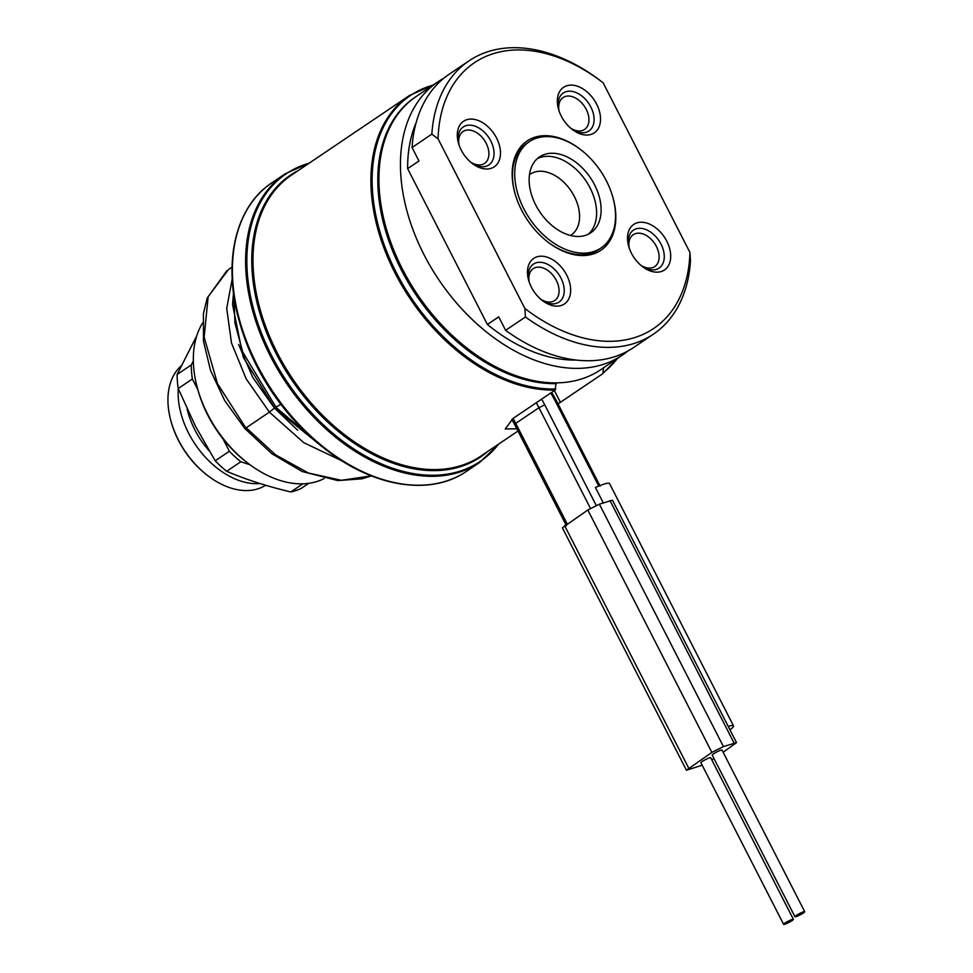 <?xml version="1.0" encoding="UTF-8"?>
<svg xmlns="http://www.w3.org/2000/svg" width="973" height="973" viewBox="0 0 973 973"><rect width="100%" height="100%" fill="white"/><g stroke="black" fill="none" stroke-linecap="round" stroke-linejoin="round"><path stroke-width="1.46" d="M600.986 248.006A64.109 42.727 -124 0 1 594.065 251.423A64.109 42.727 56 0 1 526.624 213.89A64.109 42.727 56 0 1 529.276 141.717A64.109 42.727 56 0 1 536.184 138.3A64.109 42.727 -124 0 1 603.625 175.833A64.109 42.727 -124 0 1 600.986 248.006L598.723 249.538A64.109 42.727 -124 0 1 591.803 252.956A64.109 42.727 -124 0 1 547.592 241.827M515.021 193.542A64.109 42.727 -124 0 1 527.013 143.25L529.276 141.717M612.978 197.726A65.945 43.955 -124 0 1 600.998 250.207A65.945 43.955 -124 0 1 547.945 242.082A65.945 43.955 -124 0 1 521.552 210.034A65.945 43.955 -124 0 1 514.899 193.116A65.945 43.955 -124 0 1 527.244 140.878A65.945 43.955 -124 0 1 580.394 149.428M653.37 334.189A164.851 109.876 56 0 1 525.42 316.979L524.885 308.49L438.057 138.811L431.854 134.14A164.851 109.876 56 0 1 468.962 60.873A164.851 109.876 56 0 1 596.911 78.095L603.102 82.766L689.942 252.445L690.477 260.934A164.851 109.876 56 0 1 653.37 334.189L633.557 347.556A164.851 109.876 -124 0 1 505.607 330.346L498.711 316.845L487.388 324.483L407.638 168.633A155.692 103.77 -124 0 1 416.091 122.829M524.885 308.49A160.277 106.823 56 0 0 689.942 252.445M603.102 82.766A160.277 106.823 56 0 0 603.029 82.705A160.277 106.823 56 0 0 438.057 138.811M596.607 104.075A27.475 18.317 56 0 0 569.156 85.235A27.475 18.317 56 0 0 558.478 109.037A27.475 18.317 56 0 0 561.239 116.079A27.475 18.317 56 0 0 572.233 129.433A27.475 18.317 56 0 0 596.291 131.173A27.475 18.317 56 0 0 596.607 104.075M661.506 271.443A27.475 18.317 56 0 0 666.785 241.195A27.475 18.317 56 0 0 636.695 222.963A27.475 18.317 56 0 0 628.643 246.157A27.475 18.317 56 0 0 642.411 266.566A27.475 18.317 56 0 0 661.506 271.443M531.38 287.181A27.475 18.317 56 0 0 542.375 300.535A27.475 18.317 56 0 0 566.432 302.262A27.475 18.317 56 0 0 566.748 275.164A27.475 18.317 56 0 0 539.297 256.325A27.475 18.317 56 0 0 528.607 280.127A27.475 18.317 56 0 0 531.38 287.181M466.493 119.813A27.475 18.317 56 0 0 458.441 143.007A27.475 18.317 56 0 0 472.197 163.403A27.475 18.317 56 0 0 491.292 168.293A27.475 18.317 56 0 0 496.571 138.044A27.475 18.317 56 0 0 466.493 119.813M576.125 360.034A155.692 103.77 -124 0 1 487.388 324.483M407.638 168.633L418.962 160.995L412.053 147.507A164.851 109.876 -124 0 1 449.161 74.24L468.962 60.873M627.719 351.107A164.851 109.876 -124 0 1 622.234 355.194A164.851 109.876 -124 0 1 423.936 254.561A164.851 109.876 -124 0 1 437.838 81.878A164.851 109.876 -124 0 1 443.676 78.327M525.42 316.979L505.607 330.346M431.854 134.14L412.053 147.507M437.838 81.878L416.335 96.388A164.851 109.876 56 0 0 385.795 226.794A164.851 109.876 56 0 0 402.421 269.071A164.851 109.876 56 0 0 468.378 349.198A164.851 109.876 56 0 0 600.73 369.704L622.234 355.194M385.795 226.794L386.026 227.621A163.014 108.66 56 0 0 402.469 269.436A163.014 108.66 56 0 0 467.697 348.675L468.378 349.198M556.009 382.888L555.206 389.991L513.221 418.317L505.194 428.947L516.845 428.813M415.836 96.728A164.851 109.876 56 0 0 399.416 266.103A164.851 109.876 56 0 0 556.386 383.63M309.706 162.807L285.089 173.887A174.009 115.982 56 0 0 270.421 356.167A174.009 115.982 56 0 0 479.738 462.382L466.529 471.297A174.009 115.982 -124 0 1 257.2 365.082A174.009 115.982 -124 0 1 271.881 182.802C235.442 206.592 222.452 262.406 239.249 321.005L239.759 322.841A169.436 112.929 56 0 0 256.86 366.298A169.436 112.929 56 0 0 324.641 448.65L326.162 449.818A173.474 115.629 -124 0 1 256.75 365.495A173.474 115.629 -124 0 1 239.249 321.005A173.474 115.629 -124 0 1 242.995 217.514M617.393 358.465A168.888 112.576 56 0 1 602.919 372.951L603.54 367.612M602.36 373.973L560.387 402.299L554.379 390.55M558.04 403.892L560.387 402.299M202.615 322.987A100.742 67.149 56 0 0 197.519 388.446A100.742 67.149 56 0 0 207.675 414.291A100.742 67.149 56 0 0 247.993 463.257A100.742 67.149 56 0 0 324.058 478.619M729.969 729.835A22.902 3.053 152.9 0 0 733.533 725.882L609.487 483.484A22.902 3.053 -27.1 0 0 595.415 487.497L603.272 502.859M733.533 725.882A22.902 3.053 152.9 0 0 728.242 726.466L612.467 500.219L599.38 504.172L587.826 509.998L562.382 527.816L686.427 770.227L702.19 765.216M728.254 726.466L736.512 742.63L723.425 746.583L711.871 752.397L686.427 770.227M711.822 759.937L713.963 758.49M723.146 752.299L736.512 742.63M804.72 911.701L722.027 750.098A5.497 0.73 152.9 0 0 718.804 750.998A5.497 0.73 152.9 0 0 713.598 753.807A5.497 0.73 152.9 0 0 712.236 755.109L794.929 916.712A5.497 0.73 152.9 0 0 798.152 915.824A5.497 0.73 152.9 0 0 803.357 913.015A5.497 0.73 152.9 0 0 804.72 911.701A5.497 0.73 152.9 0 0 801.497 912.601A5.497 0.73 152.9 0 0 796.291 915.411A5.497 0.73 152.9 0 0 794.929 916.712M793.396 919.339L710.704 757.736A5.497 0.73 152.9 0 0 707.48 758.636A5.497 0.73 152.9 0 0 702.275 761.445A5.497 0.73 152.9 0 0 700.913 762.747L783.618 924.35A5.497 0.73 152.9 0 0 786.829 923.45A5.497 0.73 152.9 0 0 792.046 920.64A5.497 0.73 152.9 0 0 793.396 919.339A5.497 0.73 152.9 0 0 790.185 920.239A5.497 0.73 152.9 0 0 784.968 923.049A5.497 0.73 152.9 0 0 783.618 924.35M371.358 475.87L341.377 480.297L308.38 473.012L275.578 454.853L246.193 427.779L269.399 412.126L246.169 378.838L231.489 343.007L226.721 308.441L232.219 278.813M245.573 427.548L217.478 383.63L204.148 337.132L208.173 296.643L228.509 269.509L232.048 267.125M197.519 388.446L198.091 390.538A96.157 64.096 56 0 0 207.796 415.203A96.157 64.096 56 0 0 246.278 461.944L247.993 463.257M249.879 464.68L240.805 461.761A96.169 64.096 -124 0 1 229.348 451.253L223.012 438.859M193.335 360.995L191.255 364.948A96.169 64.096 56 0 0 192.374 378.971L197.872 389.735M196.741 335.843L177.11 374.496A96.169 64.096 56 0 0 178.217 388.519L192.374 378.971M177.11 374.496L191.255 364.948M178.217 388.519L195.196 425.675L215.203 460.788L229.348 451.253M308.696 483.338L301.144 488.434A96.169 64.096 -124 0 1 290.805 491.949L302.846 483.824M215.203 460.788A96.169 64.096 -124 0 0 226.648 471.309C246.035 479.543 267.417 486.427 290.805 491.949M260.034 483.545A73.267 48.832 -124 0 1 188.58 433.107A73.267 48.832 56 0 1 178.278 388.665M181.027 365.994A73.267 48.832 56 0 0 170.993 421.187A73.267 48.832 56 0 0 178.387 439.978A73.267 48.832 56 0 0 207.711 475.602A73.267 48.832 56 0 0 265.665 485.259M171.199 421.893A71.43 47.616 56 0 0 171.224 422.014A71.43 47.616 56 0 0 178.436 440.343A71.43 47.616 56 0 0 207.018 475.067A71.43 47.616 56 0 0 207.127 475.152M529.446 174.787A36.633 24.422 56 0 1 530.309 174.167A36.633 24.422 56 0 1 574.374 196.522A36.633 24.422 -124 0 1 571.285 234.894A36.633 24.422 -124 0 1 570.385 235.466M537.351 158.587A45.792 30.528 -124 0 1 539.93 157.517A45.792 30.528 -124 0 1 590.076 187.911A45.792 30.528 -124 0 1 588.373 234.201M544.454 154.464A45.792 30.528 56 0 0 539.516 156.908A45.792 30.528 56 0 0 537.631 208.453A45.792 30.528 56 0 0 585.807 235.259A45.792 30.528 -124 0 0 590.733 232.827A45.792 30.528 -124 0 0 592.63 181.27A45.792 30.528 -124 0 0 544.454 154.464M226.648 471.309L240.805 461.761M570.579 128.083A19.229 12.819 -124 0 0 584.591 129.458A19.229 12.819 -124 0 0 586.208 109.317A19.229 12.819 56 0 0 563.075 97.568A19.229 12.819 56 0 0 559.11 111.08M640.745 265.203A19.229 12.819 -124 0 0 652.688 267.611A19.229 12.819 56 0 0 654.756 266.59A19.229 12.819 56 0 0 655.559 244.928A19.229 12.819 56 0 0 635.32 233.678A19.229 12.819 -124 0 0 633.253 234.7A19.229 12.819 -124 0 0 629.276 248.212M540.708 299.173A19.229 12.819 56 0 0 554.719 300.56A19.229 12.819 56 0 0 556.349 280.406A19.229 12.819 -124 0 0 533.216 268.67A19.229 12.819 -124 0 0 529.239 282.17M470.543 162.053A19.229 12.819 56 0 0 482.486 164.449A19.229 12.819 -124 0 0 484.554 163.428A19.229 12.819 -124 0 0 485.345 141.778A19.229 12.819 -124 0 0 465.118 130.516A19.229 12.819 56 0 0 463.039 131.537A19.229 12.819 56 0 0 459.074 145.05M558.794 110.131A22.902 15.264 -124 0 1 563.294 93.007A22.902 15.264 -124 0 1 590.83 106.981A22.902 15.264 -124 0 1 588.908 130.966A22.902 15.264 -124 0 1 571.346 128.728M628.972 247.251A22.902 15.264 -124 0 1 633.459 230.139A22.902 15.264 -124 0 1 635.928 228.91A22.902 15.264 -124 0 1 660.022 242.313A22.902 15.264 -124 0 1 659.074 268.098A22.902 15.264 -124 0 1 656.605 269.314A22.902 15.264 -124 0 1 641.523 265.86M528.935 281.221A22.902 15.264 -124 0 1 533.423 264.109A22.902 15.264 -124 0 1 560.971 278.083A22.902 15.264 -124 0 1 559.037 302.068A22.902 15.264 -124 0 1 541.487 299.83M458.757 144.101A22.902 15.264 -124 0 1 463.257 126.977A22.902 15.264 -124 0 1 465.726 125.76A22.902 15.264 -124 0 1 489.808 139.163A22.902 15.264 -124 0 1 488.872 164.936A22.902 15.264 -124 0 1 486.403 166.164A22.902 15.264 -124 0 1 471.309 162.698M423.51 485.089A173.474 115.629 -124 0 1 326.162 449.818C374.204 487.327 430.82 496.181 466.529 471.297M309.025 163.257A173.474 115.629 56 0 0 271.564 355.51A173.474 115.629 56 0 0 498.553 444.162M487.595 451.557A169.971 113.294 -124 0 1 275.991 353.284A169.971 113.294 -124 0 1 298.079 170.652M517.989 431.051L480.942 456.045A169.436 112.929 -124 0 1 277.135 352.627A169.436 112.929 -124 0 1 291.426 175.14L409.341 95.585L433.666 84.7M555.206 389.991A169.436 112.929 -124 0 1 395.05 273.06A169.436 112.929 -124 0 1 409.341 95.585M432.997 85.15A168.888 112.576 56 0 0 387.29 252.919A168.888 112.576 56 0 0 555.753 388.969M541.608 399.161A70.518 47.008 -124 0 1 544.722 404.804L596.218 505.437M550.754 392.995A87.011 57.991 -124 0 1 555.34 401.204L598.76 486.062M600.134 486.147L556.58 401.034L555.34 401.204M513.039 418.439A65.945 43.955 -124 0 1 515.739 423.377L514.62 424.459L511.798 419.314M536.245 402.786A65.945 43.955 -124 0 1 538.945 407.723L515.739 423.377L567.198 523.912M544.722 404.804L538.945 407.723L590.453 508.368M609.998 500.572L734.031 742.983M599.38 504.172L723.425 746.583M587.826 509.998L711.871 752.397M564.62 525.651L688.665 768.05M297.665 430.224L274.447 408.076L252.798 377.475L238.64 344.491M341.961 460.849L303.734 442.666L269.399 412.126L274.568 407.955M316.298 441.778L276.186 407.541L242.715 352.019L234.955 323.072L233.921 296.023M275.578 407.31L280.869 404.379M187.12 409.049A68.694 45.78 56 0 0 194.868 429.847A68.694 45.78 -124 0 0 209.061 450.73M479.738 462.382L499.234 443.712M285.089 173.887L271.881 182.802M602.421 373.936L618.062 358.015M556.58 401.034L551.715 392.35M566.444 525.736L514.62 424.459M321.26 445.999L274.824 408.259L243.201 357.213L232.559 304.5L233.496 292.909M371.443 475.906L361.895 478.825L337.813 480.577L302.117 471.504L271.856 453.734L244.819 428.497L224.69 400.572L210.521 370.385L203.466 341.073L203.406 313.768L207.176 298.127L226.879 270.664"/></g></svg>
